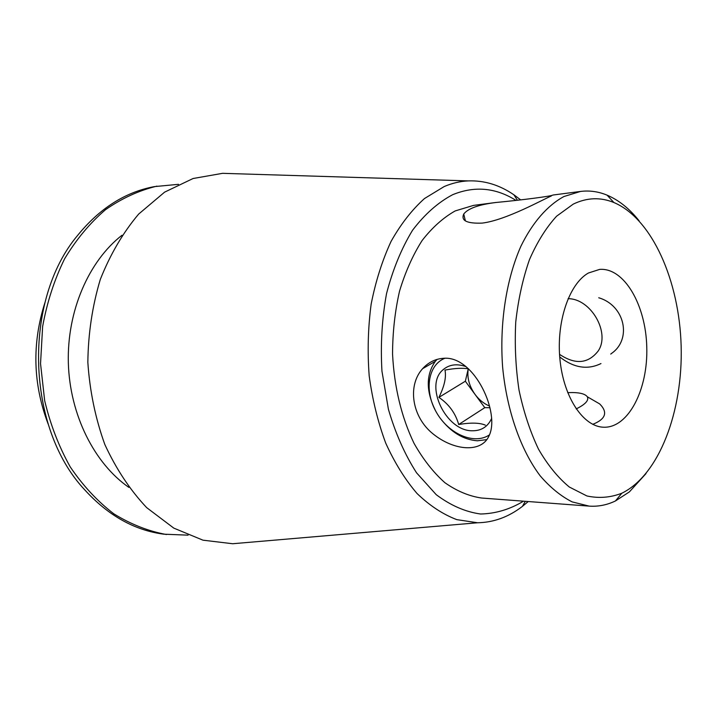 <?xml version="1.0" encoding="UTF-8"?>
<svg xmlns="http://www.w3.org/2000/svg" width="717" height="717" viewBox="0 0 717 717"><rect width="100%" height="100%" fill="white"/><g stroke="black" fill="none" stroke-linecap="round" stroke-linejoin="round"><path stroke-width="1.08" d="M588.415 273.007L599.663 269.395C624.22 267.459 645.829 305.021 646.77 347.082C648.123 389.134 628.603 427.825 603.974 427.233C583.719 427.081 563.894 398.123 560.031 360.203C556.007 322.327 569.011 283.86 588.415 273.007M610.776 354.108L611.009 353.795C632.277 339.759 625.116 305.487 598.731 297.77M592.744 424.339C605.757 419.131 608.07 412.32 599.681 403.922L592.099 399.53M551.256 196.028C544.113 198.815 506.112 220.244 482.174 223.104C466.884 223.677 460.744 220.639 463.774 213.989C468.102 208.414 478.884 204.578 496.128 202.472C522.272 199.998 551.319 196.234 552.888 195.069M600.971 363.564C587.537 370.115 573.788 367.911 559.735 356.949M486.825 439.611L477.388 440.794C463.245 439.691 450.876 432.181 440.274 418.262M444.056 358.267C474.421 356.008 500.95 413.61 488.743 436.438C481.125 452.768 454.255 450.984 433.193 434.009C411.917 417.177 407.139 385.737 422.564 368.726C428.542 362.175 435.712 358.697 444.056 358.267M435.542 410.76C425.934 391.374 425.862 374.892 435.336 361.323L437.101 359.369M523.509 501.174C509.939 509.384 495.626 513.659 480.569 514.008C465.369 511.902 450.59 505.458 436.232 494.676L416.559 472.826C404.845 454.569 395.461 433.391 388.417 409.29L381.946 371.128C380.422 344.626 381.955 318.796 386.535 293.62C392.791 269.565 401.466 248.449 412.553 230.247C424.724 214.24 438.105 202.382 452.705 194.683C474.555 185.757 495.608 187.639 515.873 200.321M496.128 202.445L473.534 205.394L455.161 210.941C443.214 217.69 432.199 227.549 422.116 240.518C412.831 255.127 405.293 272.021 399.521 291.21C394.95 311.339 392.629 332.276 392.549 354.028C394.269 387.261 401.439 417.034 414.041 443.348C423.084 459.31 433.355 472.413 444.836 482.658C456.756 491.046 468.981 496.173 481.519 498.019L589.132 506.112L572.166 501.9C560.927 496.218 550.253 487.515 540.161 475.81C520.73 450.061 506.847 410.716 502.635 367.238C499.408 323.546 506.229 279.433 520.918 246.2C532.588 222.378 547.519 205.412 563.956 196.512L580.537 191.439C589.562 190.319 598.417 191.556 607.084 195.149C618.816 200.133 629.49 208.692 639.125 220.827M646.026 473.57L629.374 491.898L615.437 500.959C606.976 505.019 598.202 506.74 589.132 506.112M573.259 204.112C586.891 197.542 600.434 197.014 613.895 202.526C652.183 218.64 679.438 281.01 681.15 346.141C682.996 411.28 659.183 475.039 621.827 493.224C610.499 497.616 598.856 498.53 586.909 495.967L569.361 487.049C558.032 477.728 547.743 465.109 538.512 449.183C530.141 431.598 523.643 411.917 519.027 390.129C515.657 367.624 514.573 344.886 515.756 321.924C518.257 299.437 522.827 278.662 529.478 259.608C537.15 242.041 546.193 227.567 556.607 216.193L573.259 204.112M48.218 424.204C32.964 384.106 31.862 343.622 44.902 302.753M178.506 184.323L154.298 186.626C125.26 192.066 99.717 208.297 77.678 235.337C22.738 300.477 26.215 427.682 84.624 489.729C108.115 515.523 134.5 530.338 163.79 534.183L188.087 535.16M156.915 186.142C139.017 190.462 121.881 198.304 105.507 209.696C89.912 223.05 76.271 239.424 64.602 258.81C54.375 279.648 47.053 302.207 42.635 326.495L40.537 363.644L44.66 400.615C50.396 424.625 58.937 446.754 70.293 467C83.002 485.723 97.512 501.326 113.815 513.811C130.79 524.288 148.329 531.189 166.434 534.524M121.98 235.257C88.783 261.051 66.95 310.99 68.339 362.883C69.791 414.776 94.312 463.451 128.872 487.39M236.44 173.756L222.593 173.326L193.097 178.506L164.614 192.138L138.668 214.069C123.046 232.577 110.257 254.365 100.308 279.433C92.359 305.899 88.2 333.539 87.841 362.354C89.777 391.097 95.433 418.468 104.816 444.459C116.118 468.954 130.073 490.007 146.68 507.636L173.792 528.115L202.974 540.179L232.711 543.737L246.514 542.554M520.667 199.873L513.919 194.809C499.552 184.959 484.333 180.325 468.255 180.899C460.171 181.284 452.158 183.158 444.217 186.537L424.509 198.528C412.024 209.722 400.884 224 391.088 241.369C382.322 260.289 375.681 281.189 371.164 304.08C368.027 327.678 367.364 351.59 369.183 375.816C372.428 399.692 377.931 422.098 385.692 443.034C394.592 462.671 405.042 479.494 417.043 493.502C429.671 505.637 442.918 514.349 456.792 519.637L477.594 522.765C493.574 522.469 508.425 517.074 522.164 506.578L528.259 501.533M444.854 358.267C427.655 365.141 424.088 391.428 436.581 412.633C448.779 434.009 474.143 445.185 489.433 434.887M491.566 418.585C487.748 426.749 481.385 430.809 472.485 430.774C445.884 431.383 423.675 384.742 443.393 369.479C449.46 364.451 456.989 363.501 465.96 366.611M468.622 368.888C462.877 367.821 454.99 368.215 444.97 370.08C446.44 377.151 444.415 386.248 438.903 397.379C448.896 404.155 455.492 413.198 458.692 424.509C470.836 422.483 479.718 422.698 485.355 425.154M489.55 406.064C483.939 403.734 479.099 399.853 475.048 394.413C469.16 386.033 466.901 377.509 468.273 368.825M468.255 368.825L465.342 381.22L484.782 407.659L489.953 407.722M484.782 407.659L458.692 424.509M465.342 381.22L438.903 397.379M559.547 354.35C575.285 364.881 588.155 363.77 598.166 351.025C610.651 332.84 590.889 298.541 568.07 298.684M567.712 392.647C578.332 392.154 584.875 393.525 587.322 396.77C589.096 400.319 585.386 404.37 576.19 408.923M465.396 220.881L463.729 213.998M435.336 361.323L422.609 368.672M552.879 195.042L580.537 191.439M468.255 180.899L222.593 173.326M477.594 522.765L232.711 543.737M517.36 200.177L513.919 194.809M525.301 501.308L522.424 506.381M613.895 202.526L607.084 195.149M621.827 493.224L615.437 500.959M587.322 396.77L599.681 403.922"/></g></svg>
